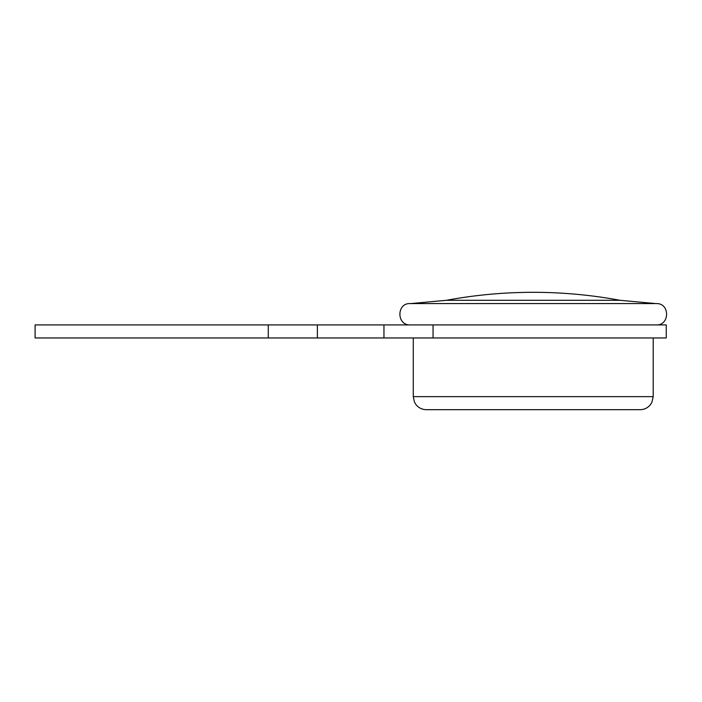 <?xml version="1.0" encoding="UTF-8"?>
<svg xmlns="http://www.w3.org/2000/svg" width="702" height="702" viewBox="0 0 702 702"><rect width="100%" height="100%" fill="white"/><g stroke="black" fill="none" stroke-linecap="round" stroke-linejoin="round"><path stroke-width="1.05" d="M640.171 409.678L426.307 409.678C422.016 409.582 418.541 407.844 415.882 404.475L414.382 401.913L413.267 396.639L653.211 396.639L651.877 402.378L650.412 404.712C647.753 407.932 644.339 409.591 640.171 409.678M533.239 324.921L666.251 324.921L666.251 337.96L35.1 337.96L35.1 324.921L533.239 324.921M656.221 324.929C669.673 325.605 670.199 303.545 656.73 303.58L410.767 303.58L446.428 300.298L620.041 300.298L655.712 303.58L409.749 303.58C396.569 303.317 396.498 325.386 410.258 324.929M620.041 300.298A476.114 476.114 0 0 0 446.428 300.298M268.278 324.921L268.278 337.96M317.383 324.921L317.383 337.96M383.959 324.921L383.959 337.96M433.064 324.921L433.064 337.96M653.211 396.639L653.211 337.96M413.267 396.639L413.267 337.96"/></g></svg>
